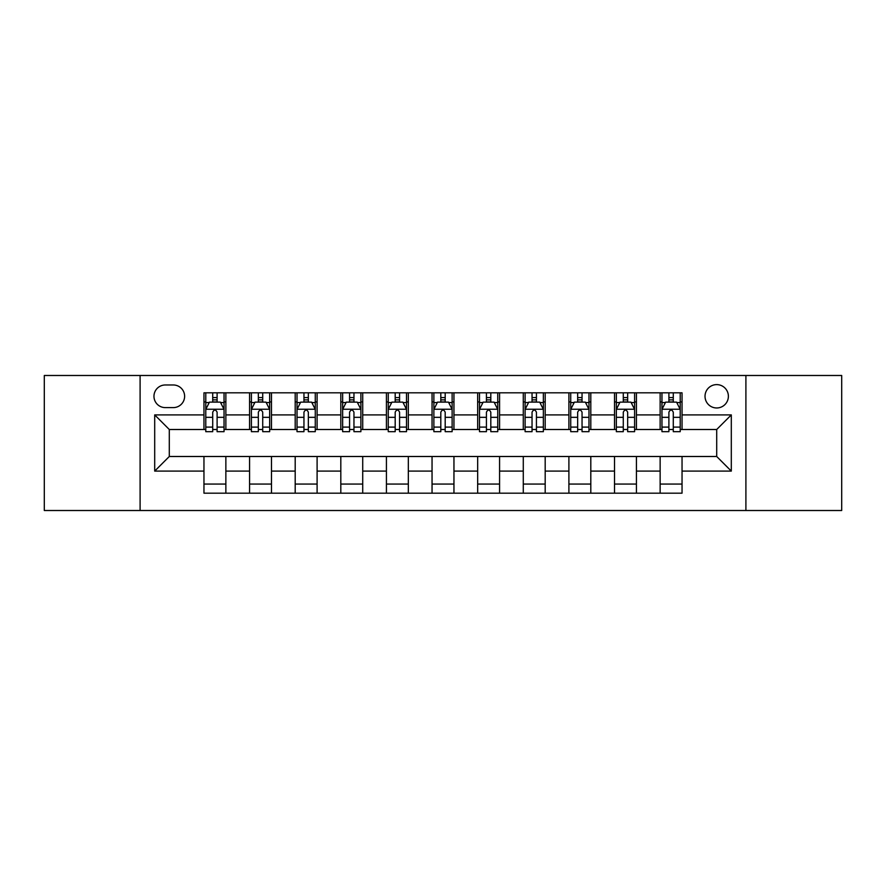 <?xml version="1.0" encoding="UTF-8"?>
<svg xmlns="http://www.w3.org/2000/svg" width="886" height="886" viewBox="0 0 886 886"><rect width="100%" height="100%" fill="white"/><g stroke="black" fill="none" stroke-linecap="round" stroke-linejoin="round"><path stroke-width="1.33" d="M716.708 384.613A11.673 11.673 0 0 0 705.023 396.286A11.673 11.673 0 0 0 716.708 407.97A11.673 11.673 0 0 0 728.381 396.286A11.673 11.673 0 0 0 716.708 384.613M745.901 510.513L841.7 510.513L841.7 375.487L745.901 375.487L745.901 510.513L140.099 510.513L140.099 375.487L44.3 375.487L44.3 510.513L140.099 510.513M165.283 407.604L173.313 407.604A11.319 11.319 0 0 0 184.62 396.286A11.319 11.319 0 0 0 173.313 384.978L165.283 384.978A11.319 11.319 0 0 0 153.965 396.286A11.319 11.319 0 0 0 165.283 407.604M745.901 375.487L140.099 375.487M203.957 471.097L154.696 471.097L154.696 414.903L203.957 414.903L203.957 429.5L169.292 429.5L169.292 456.5L203.957 456.5L203.957 493.181L682.043 493.181L682.043 456.5L716.708 456.5L716.708 429.5L682.043 429.5L682.043 414.903L731.304 414.903L731.304 471.097L682.043 471.097M682.043 414.903L682.043 392.819L203.957 392.819L203.957 414.903M660.136 392.819L660.136 429.5L661.964 429.5M668.897 429.5L673.282 429.5M680.215 429.5L682.043 429.5M660.136 429.5L634.597 429.5M614.519 392.819L614.519 429.5L616.346 429.5M623.279 429.5L627.665 429.5M614.519 429.5L588.98 429.5M568.901 392.819L568.901 429.5L570.728 429.5M577.661 429.5L582.047 429.5M568.901 429.5L543.362 429.5M523.283 392.819L523.283 429.5L525.11 429.5M532.043 429.5L536.429 429.5M523.283 429.5L497.744 429.5M477.665 392.819L477.665 429.5L479.492 429.5M486.425 429.5L490.811 429.5M477.665 429.5L452.126 429.5M432.047 392.819L432.047 429.5L433.874 429.5M440.807 429.5L445.193 429.5M432.047 429.5L406.508 429.5M386.429 392.819L386.429 429.5L388.256 429.5M395.189 429.5L399.575 429.5M386.429 429.5L360.89 429.5M340.811 392.819L340.811 429.5L342.638 429.5M349.571 429.5L353.957 429.5M340.811 429.5L315.272 429.5M295.193 392.819L295.193 429.5L297.02 429.5M303.953 429.5L308.339 429.5M295.193 429.5L269.654 429.5M249.575 392.819L249.575 429.5L251.402 429.5M258.335 429.5L262.721 429.5M249.575 429.5L224.036 429.5M203.957 429.5L205.785 429.5M212.718 429.5L217.103 429.5M203.957 456.5L225.864 456.5L225.864 493.181M682.043 456.5L225.864 456.5M225.864 392.819L225.864 429.5M203.957 401.945L205.785 401.945M212.718 401.945L217.103 401.945M224.036 401.945L225.864 401.945M203.957 484.055L225.864 484.055M249.575 456.5L249.575 493.181M271.481 392.819L271.481 429.5M249.575 401.945L251.402 401.945M258.335 401.945L262.721 401.945M269.654 401.945L271.481 401.945M271.481 456.5L271.481 493.181M249.575 484.055L271.481 484.055M295.193 456.5L295.193 493.181M317.099 456.5L317.099 493.181M295.193 484.055L317.099 484.055M317.099 392.819L317.099 429.5M295.193 401.945L297.02 401.945M303.953 401.945L308.339 401.945M315.272 401.945L317.099 401.945M340.811 456.5L340.811 493.181M362.717 456.5L362.717 493.181M340.811 484.055L362.717 484.055M362.717 392.819L362.717 429.5M340.811 401.945L342.638 401.945M349.571 401.945L353.957 401.945M360.89 401.945L362.717 401.945M386.429 456.5L386.429 493.181M408.335 456.5L408.335 493.181M386.429 484.055L408.335 484.055M408.335 392.819L408.335 429.5M386.429 401.945L388.256 401.945M395.189 401.945L399.575 401.945M406.508 401.945L408.335 401.945M432.047 456.5L432.047 493.181M453.953 456.5L453.953 493.181M432.047 484.055L453.953 484.055M453.953 392.819L453.953 429.5M432.047 401.945L433.874 401.945M440.807 401.945L445.193 401.945M452.126 401.945L453.953 401.945M477.665 456.5L477.665 493.181M499.571 456.5L499.571 493.181M477.665 484.055L499.571 484.055M499.571 392.819L499.571 429.5M477.665 401.945L479.492 401.945M486.425 401.945L490.811 401.945M497.744 401.945L499.571 401.945M523.283 456.5L523.283 493.181M545.189 456.5L545.189 493.181M523.283 484.055L545.189 484.055M545.189 392.819L545.189 429.5M523.283 401.945L525.11 401.945M532.043 401.945L536.429 401.945M543.362 401.945L545.189 401.945M568.901 456.5L568.901 493.181M590.807 456.5L590.807 493.181M568.901 484.055L590.807 484.055M590.807 392.819L590.807 429.5M568.901 401.945L570.728 401.945M577.661 401.945L582.047 401.945M588.98 401.945L590.807 401.945M614.519 456.5L614.519 493.181M636.425 456.5L636.425 493.181M614.519 484.055L636.425 484.055M636.425 392.819L636.425 429.5M614.519 401.945L616.346 401.945M623.279 401.945L627.665 401.945M634.597 401.945L636.425 401.945M660.136 456.5L660.136 493.181M660.136 484.055L682.043 484.055M660.136 401.945L661.964 401.945M668.897 401.945L673.282 401.945M680.215 401.945L682.043 401.945M169.292 429.5L154.696 414.903M169.292 456.5L154.696 471.097M731.304 414.903L716.708 429.5M731.304 471.097L716.708 456.5M217.103 397.559L212.718 397.559M224.036 427.107L217.103 427.107L217.103 431.681L224.036 431.681L224.036 409.421L220.381 402.122L209.439 402.122L205.785 409.421L205.785 431.681L212.718 431.681L212.718 427.107L205.785 427.107M205.785 409.421L205.785 392.819M224.036 409.421L224.036 392.819M212.718 402.122L212.718 392.819M217.103 392.819L217.103 402.122M217.103 427.107L217.103 412.167C215.641 409.354 214.179 409.354 212.718 412.167L212.718 427.107M262.721 397.559L258.335 397.559M269.654 427.107L262.721 427.107L262.721 431.681L269.654 431.681L269.654 409.421L265.999 402.122L255.057 402.122L251.402 409.421L251.402 431.681L258.335 431.681L258.335 427.107L251.402 427.107M251.402 409.421L251.402 392.819M269.654 409.421L269.654 392.819M258.335 402.122L258.335 392.819M262.721 392.819L262.721 402.122M262.721 427.107L262.721 412.167C261.259 409.354 259.797 409.354 258.335 412.167L258.335 427.107M308.339 397.559L303.953 397.559M315.272 427.107L308.339 427.107L308.339 431.681L315.272 431.681L315.272 409.421L311.617 402.122L300.675 402.122L297.02 409.421L297.02 431.681L303.953 431.681L303.953 427.107L297.02 427.107M297.02 409.421L297.02 392.819M315.272 409.421L315.272 392.819M303.953 402.122L303.953 392.819M308.339 392.819L308.339 402.122M308.339 427.107L308.339 412.167C306.877 409.354 305.415 409.354 303.953 412.167L303.953 427.107M353.957 397.559L349.571 397.559M360.89 427.107L353.957 427.107L353.957 431.681L360.89 431.681L360.89 409.421L357.235 402.122L346.293 402.122L342.638 409.421L342.638 431.681L349.571 431.681L349.571 427.107L342.638 427.107M342.638 409.421L342.638 392.819M360.89 409.421L360.89 392.819M349.571 402.122L349.571 392.819M353.957 392.819L353.957 402.122M353.957 427.107L353.957 412.167C352.495 409.354 351.033 409.354 349.571 412.167L349.571 427.107M399.575 397.559L395.189 397.559M406.508 427.107L399.575 427.107L399.575 431.681L406.508 431.681L406.508 409.421L402.853 402.122L391.911 402.122L388.256 409.421L388.256 431.681L395.189 431.681L395.189 427.107L388.256 427.107M388.256 409.421L388.256 392.819M406.508 409.421L406.508 392.819M395.189 402.122L395.189 392.819M399.575 392.819L399.575 402.122M399.575 427.107L399.575 412.167C398.113 409.354 396.651 409.354 395.189 412.167L395.189 427.107M445.193 397.559L440.807 397.559M452.126 427.107L445.193 427.107L445.193 431.681L452.126 431.681L452.126 409.421L448.471 402.122L437.529 402.122L433.874 409.421L433.874 431.681L440.807 431.681L440.807 427.107L433.874 427.107M433.874 409.421L433.874 392.819M452.126 409.421L452.126 392.819M440.807 402.122L440.807 392.819M445.193 392.819L445.193 402.122M445.193 427.107L445.193 412.167C443.731 409.354 442.269 409.354 440.807 412.167L440.807 427.107M490.811 397.559L486.425 397.559M497.744 427.107L490.811 427.107L490.811 431.681L497.744 431.681L497.744 409.421L494.089 402.122L483.147 402.122L479.492 409.421L479.492 431.681L486.425 431.681L486.425 427.107L479.492 427.107M479.492 409.421L479.492 392.819M497.744 409.421L497.744 392.819M486.425 402.122L486.425 392.819M490.811 392.819L490.811 402.122M490.811 427.107L490.811 412.167C489.349 409.354 487.887 409.354 486.425 412.167L486.425 427.107M536.429 397.559L532.043 397.559M543.362 427.107L536.429 427.107L536.429 431.681L543.362 431.681L543.362 409.421L539.707 402.122L528.765 402.122L525.11 409.421L525.11 431.681L532.043 431.681L532.043 427.107L525.11 427.107M525.11 409.421L525.11 392.819M543.362 409.421L543.362 392.819M532.043 402.122L532.043 392.819M536.429 392.819L536.429 402.122M536.429 427.107L536.429 412.167C534.967 409.354 533.505 409.354 532.043 412.167L532.043 427.107M582.047 397.559L577.661 397.559M588.98 427.107L582.047 427.107L582.047 431.681L588.98 431.681L588.98 409.421L585.325 402.122L574.383 402.122L570.728 409.421L570.728 431.681L577.661 431.681L577.661 427.107L570.728 427.107M570.728 409.421L570.728 392.819M588.98 409.421L588.98 392.819M577.661 402.122L577.661 392.819M582.047 392.819L582.047 402.122M582.047 427.107L582.047 412.167C580.585 409.354 579.123 409.354 577.661 412.167L577.661 427.107M627.665 397.559L623.279 397.559M634.597 427.107L627.665 427.107L627.665 431.681L634.597 431.681L634.597 409.421L630.943 402.122L620.001 402.122L616.346 409.421L616.346 431.681L623.279 431.681L623.279 427.107L616.346 427.107M616.346 409.421L616.346 392.819M634.597 409.421L634.597 392.819M623.279 402.122L623.279 392.819M627.665 392.819L627.665 402.122M627.665 427.107L627.665 412.167C626.203 409.354 624.741 409.354 623.279 412.167L623.279 427.107M673.282 397.559L668.897 397.559M680.215 427.107L673.282 427.107L673.282 431.681L680.215 431.681L680.215 409.421L676.561 402.122L665.619 402.122L661.964 409.421L661.964 431.681L668.897 431.681L668.897 427.107L661.964 427.107M661.964 409.421L661.964 392.819M680.215 409.421L680.215 392.819M668.897 402.122L668.897 392.819M673.282 392.819L673.282 402.122M673.282 427.107L673.282 412.167C671.821 409.354 670.359 409.354 668.897 412.167L668.897 427.107M249.575 471.097L225.864 471.097M249.575 414.903L225.864 414.903M295.193 414.903L271.481 414.903M295.193 471.097L271.481 471.097M340.811 414.903L317.099 414.903M340.811 471.097L317.099 471.097M386.429 414.903L362.717 414.903M386.429 471.097L362.717 471.097M432.047 414.903L408.335 414.903M432.047 471.097L408.335 471.097M477.665 414.903L453.953 414.903M477.665 471.097L453.953 471.097M523.283 414.903L499.571 414.903M523.283 471.097L499.571 471.097M568.901 414.903L545.189 414.903M568.901 471.097L545.189 471.097M614.519 414.903L590.807 414.903M614.519 471.097L590.807 471.097M660.136 414.903L636.425 414.903M660.136 471.097L636.425 471.097M223.948 409.243L205.873 409.243M205.785 402.565L209.218 402.565M220.603 402.565L224.036 402.565M212.718 417.328L205.785 417.328M224.036 417.328L217.103 417.328M217.103 399.885L212.718 399.885M269.565 409.243L251.491 409.243M251.402 402.565L254.836 402.565M266.221 402.565L269.654 402.565M258.335 417.328L251.402 417.328M269.654 417.328L262.721 417.328M262.721 399.885L258.335 399.885M315.183 409.243L297.109 409.243M297.02 402.565L300.454 402.565M311.839 402.565L315.272 402.565M303.953 417.328L297.02 417.328M315.272 417.328L308.339 417.328M308.339 399.885L303.953 399.885M360.801 409.243L342.727 409.243M342.638 402.565L346.072 402.565M357.457 402.565L360.89 402.565M349.571 417.328L342.638 417.328M360.89 417.328L353.957 417.328M353.957 399.885L349.571 399.885M406.419 409.243L388.345 409.243M388.256 402.565L391.69 402.565M403.075 402.565L406.508 402.565M395.189 417.328L388.256 417.328M406.508 417.328L399.575 417.328M399.575 399.885L395.189 399.885M452.037 409.243L433.963 409.243M433.874 402.565L437.307 402.565M448.693 402.565L452.126 402.565M440.807 417.328L433.874 417.328M452.126 417.328L445.193 417.328M445.193 399.885L440.807 399.885M497.655 409.243L479.581 409.243M479.492 402.565L482.925 402.565M494.31 402.565L497.744 402.565M486.425 417.328L479.492 417.328M497.744 417.328L490.811 417.328M490.811 399.885L486.425 399.885M543.273 409.243L525.199 409.243M525.11 402.565L528.543 402.565M539.928 402.565L543.362 402.565M532.043 417.328L525.11 417.328M543.362 417.328L536.429 417.328M536.429 399.885L532.043 399.885M588.891 409.243L570.817 409.243M570.728 402.565L574.161 402.565M585.546 402.565L588.98 402.565M577.661 417.328L570.728 417.328M588.98 417.328L582.047 417.328M582.047 399.885L577.661 399.885M634.509 409.243L616.434 409.243M616.346 402.565L619.779 402.565M631.164 402.565L634.597 402.565M623.279 417.328L616.346 417.328M634.597 417.328L627.665 417.328M627.665 399.885L623.279 399.885M680.127 409.243L662.052 409.243M661.964 402.565L665.397 402.565M676.782 402.565L680.215 402.565M668.897 417.328L661.964 417.328M680.215 417.328L673.282 417.328M673.282 399.885L668.897 399.885"/></g></svg>
